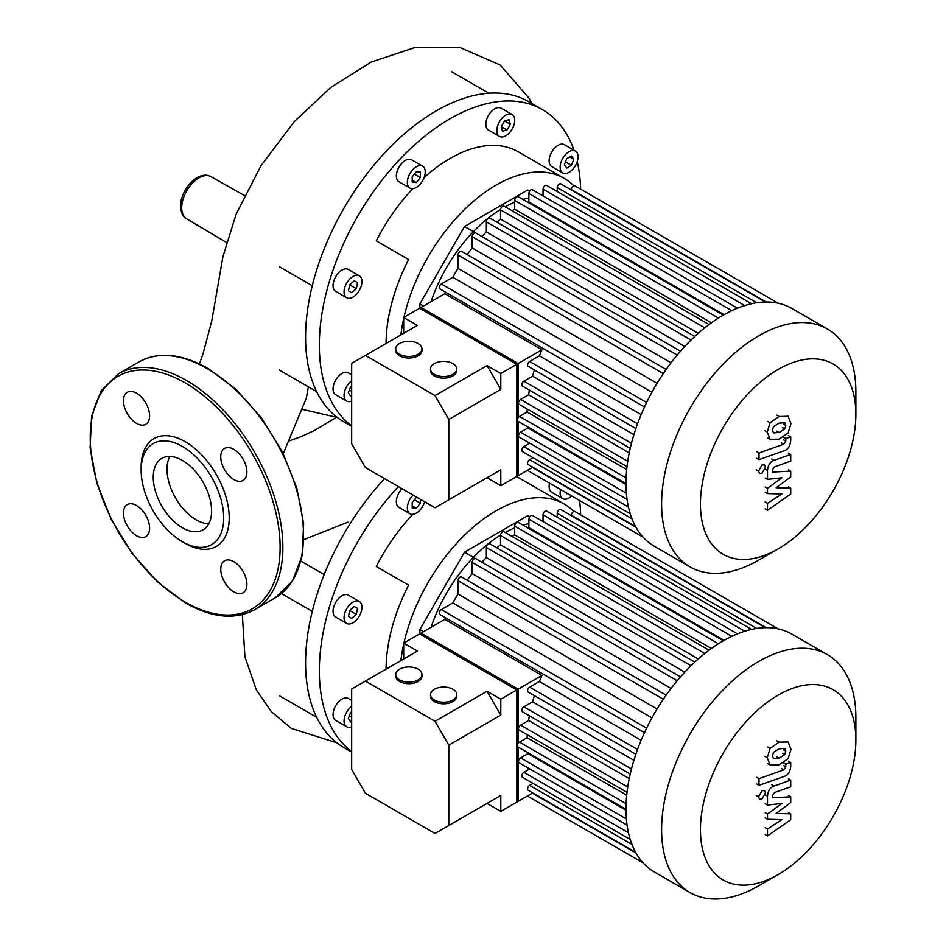 <?xml version="1.0" encoding="UTF-8"?>
<svg xmlns="http://www.w3.org/2000/svg" width="946" height="946" viewBox="0 0 946 946"><rect width="100%" height="100%" fill="white"/><g stroke="black" fill="none" stroke-linecap="round" stroke-linejoin="round"><path stroke-width="1.42" d="M351.664 751.562A184.837 106.721 -60 0 1 319.334 670.844A184.837 106.721 -60 0 1 398.361 486.599M351.664 752.035L343.847 747.517A184.837 106.721 -60 0 1 315.515 714.916A184.837 106.721 -60 0 1 305.57 662.91A184.837 106.721 -60 0 1 315.515 599.409A184.837 106.721 -60 0 1 384.596 478.652M403.954 642.961A136.2 78.636 -60 0 1 564.218 504.041A136.2 78.636 -60 0 1 569.894 507.919A136.2 78.636 -60 0 1 573.867 511.479M571.786 495.964A12.653 7.296 -60 0 1 569.078 498.01A12.653 7.296 -60 0 1 562.752 498.637A12.653 7.296 -60 0 1 560.552 489.484M424.624 501.758A12.653 7.296 -60 0 1 409.961 513.773A12.653 7.296 -60 0 1 407.348 507.99A12.653 7.296 -60 0 1 413.047 495.077M409.961 513.773L398.952 507.423A12.653 7.296 -60 0 1 396.339 501.628A12.653 7.296 -60 0 1 402.038 488.715M335.664 617.04L346.674 623.402A12.653 7.296 -60 0 1 346.674 608.798A12.653 7.296 -60 0 1 359.314 601.49A12.653 7.296 -60 0 1 359.314 616.094A12.653 7.296 -60 0 1 346.674 623.402L335.664 617.04A12.653 7.296 -60 0 1 335.664 602.436A12.653 7.296 -60 0 1 348.317 595.14L359.314 601.49L348.317 595.14M351.664 726.776A12.653 7.296 -60 0 1 346.674 726.753A12.653 7.296 -60 0 1 344.498 717.47A12.653 7.296 -60 0 1 351.664 706.355M346.674 726.753L335.664 720.391A12.653 7.296 -60 0 1 333.725 710.257A12.653 7.296 -60 0 1 341.991 699.118A12.653 7.296 -60 0 1 348.317 698.491L351.664 700.418M419.858 633.773L419.858 629.551L423.512 631.668M419.858 629.551L464.533 552.168L478.286 560.115M464.533 552.168L527.714 515.7L529.665 516.823M351.664 721.278L350.647 721.857L348.294 718.511L350.647 712.444L351.664 711.865M351.664 717.009L349.381 715.696M348.447 616.473L349.665 610.525L354.218 606.492L357.541 608.408L356.323 614.368L351.782 618.4L348.447 616.473M356.323 614.368L349.665 610.525M357.541 608.408L354.218 606.492M420.355 499.299L420.355 503.189L416.287 508.25L412.208 507.896L412.208 502.456L416.287 497.395L417.198 497.466M416.287 508.25L412.208 505.909M420.355 503.189L414.395 499.736M567.34 493.398L566.725 493.753L565.897 492.57M562.752 498.637L551.755 492.287A12.653 7.296 -60 0 1 549.555 483.134M386.063 669.177A136.2 78.636 -60 0 1 408.589 585.16L376.26 566.5A136.2 78.636 -60 0 1 412.775 514.352M400.868 660.627A136.2 78.636 -60 0 1 403.67 644.238M424.139 503.225A136.2 78.636 -60 0 1 425.322 502.16M516.575 476.583A136.2 78.636 -60 0 1 518.136 477.434L564.218 504.041M579.567 500.458A184.837 106.721 -60 0 1 580.655 514.837M324.171 574.577L300.899 561.144M289.381 440.824L301.041 436.65L314.722 430.335L336.208 417.411M303.985 539.527L347.951 522.133M306.327 398.136L308.349 386.808M351.664 425.877A184.837 106.721 -60 0 1 319.334 345.172A184.837 106.721 -60 0 1 400.016 159.153A184.837 106.721 -60 0 1 542.448 109.63A184.837 106.721 -60 0 1 573.974 150.225M351.664 426.35L343.847 421.845A184.837 106.721 -60 0 1 315.515 389.244A184.837 106.721 -60 0 1 305.57 337.225A184.837 106.721 -60 0 1 315.515 273.725A184.837 106.721 -60 0 1 386.252 151.206A184.837 106.721 -60 0 1 486.291 93.453A184.837 106.721 -60 0 1 528.696 101.695L542.448 109.63M403.954 317.288A136.2 78.636 -60 0 1 564.218 178.368A136.2 78.636 -60 0 1 569.894 182.247A136.2 78.636 -60 0 1 573.867 185.806M569.078 151.691A12.653 7.296 -60 0 1 575.405 151.064A12.653 7.296 -60 0 1 577.344 161.198A12.653 7.296 -60 0 1 569.078 172.338A12.653 7.296 -60 0 1 562.752 172.964A12.653 7.296 -60 0 1 560.824 162.83A12.653 7.296 -60 0 1 569.078 151.691M562.752 172.964L551.755 166.614A12.653 7.296 -60 0 1 549.815 156.48A12.653 7.296 -60 0 1 558.069 145.329A12.653 7.296 -60 0 1 564.395 144.703L575.405 151.064M499.464 121.821A12.653 7.296 -60 0 1 512.117 114.513A12.653 7.296 -60 0 1 512.117 129.117A12.653 7.296 -60 0 1 499.464 136.425A12.653 7.296 -60 0 1 499.464 121.821M499.464 136.425L488.455 130.063A12.653 7.296 -60 0 1 488.455 115.459A12.653 7.296 -60 0 1 501.108 108.163L512.117 114.513M407.348 182.306A12.653 7.296 -60 0 1 412.858 169.582A12.653 7.296 -60 0 1 422.614 166.189A12.653 7.296 -60 0 1 425.227 171.983A12.653 7.296 -60 0 1 419.705 184.707A12.653 7.296 -60 0 1 409.961 188.1A12.653 7.296 -60 0 1 407.348 182.306M409.961 188.1L398.952 181.738A12.653 7.296 -60 0 1 396.339 175.956A12.653 7.296 -60 0 1 401.861 163.232A12.653 7.296 -60 0 1 411.605 159.839L422.614 166.189M335.664 291.368L346.674 297.718A12.653 7.296 -60 0 1 346.674 283.114A12.653 7.296 -60 0 1 359.314 275.818A12.653 7.296 -60 0 1 359.314 290.422A12.653 7.296 -60 0 1 346.674 297.718L335.664 291.368A12.653 7.296 -60 0 1 335.664 276.764A12.653 7.296 -60 0 1 348.317 269.456L359.314 275.818L348.317 269.456M351.664 401.104A12.653 7.296 -60 0 1 346.674 401.069A12.653 7.296 -60 0 1 344.498 391.798A12.653 7.296 -60 0 1 351.664 380.682M346.674 401.069L335.664 394.719A12.653 7.296 -60 0 1 333.725 384.584A12.653 7.296 -60 0 1 341.991 373.434A12.653 7.296 -60 0 1 348.317 372.819L351.664 374.746M419.858 308.1L419.858 303.879L423.512 305.984M419.858 303.879L464.533 226.496L478.286 234.442M464.533 226.496L527.714 190.016L529.665 191.151M351.664 395.594L350.647 396.185L348.294 392.838L350.647 386.772L351.664 386.181M351.664 391.337L349.381 390.024M348.447 290.8L349.665 284.841L354.218 280.82L357.541 282.736L356.323 288.684L351.782 292.716L348.447 290.8M356.323 288.684L349.665 284.852M357.541 282.736L354.218 280.82M412.208 176.784L416.287 171.711L420.355 172.077L420.355 177.505L416.287 182.578L412.208 182.211L412.208 176.784M416.287 182.578L412.208 180.225M420.355 177.505L414.395 174.064M504.573 120.922L509.114 119.704L510.332 124.257L507.009 130.016L502.468 131.234L501.25 126.693L504.573 120.922L510.332 124.257M507.009 130.016L501.25 126.693M573.784 159.295L571.431 165.361L566.725 168.081L564.372 164.734L566.725 158.668L571.431 155.948L573.784 159.295L569.717 156.941M571.431 165.361L565.471 161.92M386.063 343.504A136.2 78.636 -60 0 1 408.589 259.488L376.26 240.828A136.2 78.636 -60 0 1 412.775 188.668M400.868 334.955A136.2 78.636 -60 0 1 403.67 318.565M424.139 177.552A136.2 78.636 -60 0 1 518.136 151.762L564.218 178.368M577.226 161.565A184.837 106.721 -60 0 1 580.655 189.165M169.866 456.457A41.246 23.816 -120 0 0 167.028 469.322A41.246 23.816 -120 0 0 208.759 523.812M153.264 477.269A41.246 23.816 -120 0 0 171.273 518.786A41.246 23.816 -120 0 0 203.059 529.831A41.246 23.816 -120 0 0 211.597 510.946A41.246 23.816 -120 0 0 193.599 469.441A41.246 23.816 -120 0 0 161.813 458.384A41.246 23.816 -120 0 0 153.264 477.269M182.436 541.774L185.191 543.359A62.259 35.948 -120 0 0 229.216 517.935A62.259 35.948 -120 0 0 185.191 441.687A62.259 35.948 -120 0 0 141.155 467.099L141.155 470.28A58.368 33.701 -120 0 0 182.436 541.774A58.368 33.701 -120 0 0 223.705 517.935A58.368 33.701 -120 0 0 182.436 446.453A58.368 33.701 -120 0 0 141.155 470.28M233.828 479.527A18.482 10.666 -120 0 0 243.075 480.45A18.482 10.666 -120 0 0 245.901 465.633A18.482 10.666 -120 0 0 233.828 449.35A18.482 10.666 -120 0 0 224.592 448.428A18.482 10.666 -120 0 0 221.754 463.244A18.482 10.666 -120 0 0 233.828 479.527M149.61 415.814A18.482 10.666 -120 0 0 141.545 397.214A18.482 10.666 -120 0 0 127.296 392.259A18.482 10.666 -120 0 0 123.477 400.726A18.482 10.666 -120 0 0 131.541 419.326A18.482 10.666 -120 0 0 145.79 424.281A18.482 10.666 -120 0 0 149.61 415.814M136.543 505.507A18.482 10.666 -120 0 0 127.296 504.596A18.482 10.666 -120 0 0 124.47 519.413A18.482 10.666 -120 0 0 136.543 535.696A18.482 10.666 -120 0 0 145.79 536.619A18.482 10.666 -120 0 0 148.617 521.802A18.482 10.666 -120 0 0 136.543 505.507M220.761 569.232A18.482 10.666 -120 0 0 228.826 587.833A18.482 10.666 -120 0 0 243.075 592.775A18.482 10.666 -120 0 0 246.894 584.321A18.482 10.666 -120 0 0 238.83 565.72A18.482 10.666 -120 0 0 224.592 560.765A18.482 10.666 -120 0 0 220.761 569.232M855.87 414.289L855.87 391.857A137.371 79.31 120 0 0 827.419 328.983L791.814 308.42A137.371 79.31 120 0 0 723.134 315.219A137.371 79.31 120 0 0 633.394 436.272A137.371 79.31 120 0 0 654.443 546.35L690.06 566.902A137.371 79.31 120 0 0 758.739 560.103L778.168 548.881A109.89 63.453 -60 0 1 700.454 504.017A109.89 63.453 -60 0 1 778.168 369.425A109.89 63.453 -60 0 1 855.87 414.289A109.89 63.453 -60 0 1 778.168 548.881L758.739 560.103M827.419 328.983A137.371 79.31 120 0 0 758.739 335.783A137.371 79.31 120 0 0 668.999 456.835A137.371 79.31 120 0 0 690.06 566.902M527.974 202.361A122.779 70.879 -60 0 1 528.873 201.983L724.08 314.687M528.873 198.021A113.047 65.262 120 0 0 522.878 199.417M514.695 202.231A113.047 65.262 120 0 0 505.152 206.784M500.552 209.444A113.047 65.262 120 0 0 431.045 301.644M641.14 414.585L539.397 355.838A122.779 70.879 120 0 1 541.928 349.784L444.797 293.698A122.779 70.879 -60 0 1 445.495 292.125M651.924 392.212L452.85 277.284A122.779 70.879 -60 0 1 458.006 268.368L657.068 383.296M467.17 254.58A122.779 70.879 -60 0 1 472.172 247.958L671.045 362.779M481.904 236.547A122.779 70.879 -60 0 1 486.35 231.9L684.786 346.473M496.851 222.156A122.779 70.879 -60 0 1 500.517 219.129L698.278 333.311M512.129 210.804A122.779 70.879 -60 0 1 514.695 209.208L711.427 322.799M444.797 293.698L419.622 308.23L516.764 364.316L516.764 476.477L532.764 467.241M541.928 349.784L516.764 364.316M533.059 457.698L529.63 459.673A2.921 1.679 120 0 0 527.726 462.251A2.921 1.679 120 0 0 528.175 464.592L635.653 526.65M529.772 443.236L523.871 446.642A2.921 1.679 120 0 0 521.956 449.208A2.921 1.679 120 0 0 522.405 451.549L630.249 513.808M527.809 426.965A122.779 70.879 120 0 0 527.927 427.935L520.584 432.168A2.921 1.679 120 0 0 518.668 434.746A2.921 1.679 120 0 0 519.118 437.076L627.056 499.405M527.206 409.015A122.779 70.879 120 0 0 527.099 412.042L519.508 416.417A2.921 1.679 120 0 0 517.604 418.995A2.921 1.679 120 0 0 518.053 421.337L626.004 483.654M529.393 390.119A122.779 70.879 120 0 0 528.613 394.801L520.584 399.437A2.921 1.679 120 0 0 518.668 402.015A2.921 1.679 120 0 0 519.118 404.344L627.021 466.638M534.384 369.981A122.779 70.879 120 0 0 532.574 376.141L523.871 381.179A2.921 1.679 120 0 0 521.956 383.745A2.921 1.679 120 0 0 522.405 386.086L630.213 448.333M539.397 355.838L529.63 361.478A2.921 1.679 120 0 0 527.726 364.056A2.921 1.679 120 0 0 528.175 366.386L635.854 428.562M633.891 434.64L532.574 376.141M629.232 452.898L528.613 394.801M626.701 469.547L527.099 412.042M626.004 484.553L527.927 427.935M571.384 190.016L571.384 189.567A2.921 1.679 -60 0 1 572.661 186.634A2.921 1.679 -60 0 1 574.908 185.842L778.156 303.193M557.218 191.541L557.218 187.58A2.921 1.679 -60 0 1 558.495 184.647A2.921 1.679 -60 0 1 560.742 183.867L765.361 301.999M543.039 195.928L543.039 189.105A2.921 1.679 -60 0 1 544.317 186.173A2.921 1.679 -60 0 1 546.563 185.392L751.538 303.725M528.873 201.983L528.873 193.492A2.921 1.679 -60 0 1 530.138 190.56A2.921 1.679 -60 0 1 532.397 189.779L737.466 308.171M723.3 315.124L518.219 196.721A2.921 1.679 120 0 0 515.972 197.513A2.921 1.679 120 0 0 514.695 200.446L514.695 209.208M709.074 324.513L504.041 206.145A2.921 1.679 120 0 0 501.794 206.926A2.921 1.679 120 0 0 500.517 209.858L500.517 219.129M694.813 336.445L489.874 218.124A2.921 1.679 120 0 0 487.616 218.904A2.921 1.679 120 0 0 486.35 221.849L486.35 231.9M680.505 351.214L475.696 232.964A2.921 1.679 120 0 0 473.449 233.745A2.921 1.679 120 0 0 472.172 236.677L472.172 247.958M666.15 369.448L461.518 251.317A2.921 1.679 120 0 0 459.271 252.097A2.921 1.679 120 0 0 458.006 255.03L458.006 268.368M644.474 407.005L439.843 288.861A2.921 1.679 -60 0 1 439.393 286.52A2.921 1.679 -60 0 1 441.309 283.954L452.85 277.284M855.87 739.973L855.87 717.541A137.371 79.31 120 0 0 827.419 654.656L791.814 634.092A137.371 79.31 120 0 0 723.134 640.903A137.371 79.31 120 0 0 633.394 761.944A137.371 79.31 120 0 0 654.443 872.023L690.06 892.575A137.371 79.31 120 0 0 758.739 885.775L778.168 874.565A109.89 63.453 -60 0 1 700.454 829.701A109.89 63.453 -60 0 1 778.168 695.109A109.89 63.453 -60 0 1 855.87 739.973A109.89 63.453 -60 0 1 778.168 874.565L758.739 885.775M827.419 654.656A137.371 79.31 120 0 0 758.739 661.455A137.371 79.31 120 0 0 668.999 782.508A137.371 79.31 120 0 0 690.06 892.575M527.974 528.034A122.779 70.879 -60 0 1 528.873 527.655L724.08 640.359M528.873 523.694A113.047 65.262 120 0 0 522.878 525.089M514.695 527.903A113.047 65.262 120 0 0 505.152 532.456M500.552 535.129A113.047 65.262 120 0 0 431.045 627.316M641.14 740.257L539.397 681.51A122.779 70.879 120 0 1 541.928 675.456L444.797 619.382A122.779 70.879 -60 0 1 445.495 617.797M651.924 717.896L452.85 602.957A122.779 70.879 -60 0 1 458.006 594.041L657.068 708.98M467.17 580.253A122.779 70.879 -60 0 1 472.172 573.643L671.045 688.452M481.904 562.22A122.779 70.879 -60 0 1 486.35 557.572L684.786 672.145M496.851 547.829A122.779 70.879 -60 0 1 500.517 544.813L698.278 658.984M512.129 536.488A122.779 70.879 -60 0 1 514.695 534.892L711.427 648.471M444.797 619.382L419.622 633.915L516.764 689.989L516.764 802.149L532.764 792.914M541.928 675.456L516.764 689.989M533.059 783.371L529.63 785.357A2.921 1.679 120 0 0 527.726 787.923A2.921 1.679 120 0 0 528.175 790.265L635.653 852.322M529.772 768.909L523.871 772.314A2.921 1.679 120 0 0 521.956 774.892A2.921 1.679 120 0 0 522.405 777.222L630.249 839.48M527.809 752.638A122.779 70.879 120 0 0 527.927 753.607L520.584 757.852A2.921 1.679 120 0 0 518.668 760.418A2.921 1.679 120 0 0 519.118 762.76L627.056 825.078M527.206 734.687A122.779 70.879 120 0 0 527.099 737.714L519.508 742.102A2.921 1.679 120 0 0 517.604 744.668A2.921 1.679 120 0 0 518.053 747.009L626.004 809.327M529.393 715.791A122.779 70.879 120 0 0 528.613 720.474L520.584 725.109A2.921 1.679 120 0 0 518.668 727.687A2.921 1.679 120 0 0 519.118 730.028L627.021 792.322M534.384 695.653A122.779 70.879 120 0 0 532.574 701.826L523.871 706.851A2.921 1.679 120 0 0 521.956 709.417A2.921 1.679 120 0 0 522.405 711.759L630.213 774.005M539.397 681.51L529.63 687.151A2.921 1.679 120 0 0 527.726 689.729A2.921 1.679 120 0 0 528.175 692.07L635.854 754.234M633.891 760.312L532.574 701.826M629.232 778.57L528.613 720.474M626.701 795.219L527.099 737.714M626.004 810.225L527.927 753.607M571.384 515.688L571.384 515.239A2.921 1.679 -60 0 1 572.661 512.306A2.921 1.679 -60 0 1 574.908 511.526L778.156 628.865M557.218 517.214L557.218 513.264A2.921 1.679 -60 0 1 558.495 510.32A2.921 1.679 -60 0 1 560.742 509.539L765.361 627.671M543.039 521.601L543.039 514.79A2.921 1.679 -60 0 1 544.317 511.845A2.921 1.679 -60 0 1 546.563 511.065L751.538 629.409M528.873 527.655L528.873 519.177A2.921 1.679 -60 0 1 530.138 516.232A2.921 1.679 -60 0 1 532.397 515.452L737.466 633.855M723.3 640.809L518.219 522.405A2.921 1.679 120 0 0 515.972 523.185A2.921 1.679 120 0 0 514.695 526.118L514.695 534.892M709.074 650.198L504.041 531.818A2.921 1.679 120 0 0 501.794 532.598A2.921 1.679 120 0 0 500.517 535.542L500.517 544.813M694.813 662.117L489.874 543.796A2.921 1.679 120 0 0 487.616 544.577A2.921 1.679 120 0 0 486.35 547.521L486.35 557.572M680.505 676.887L475.696 558.637A2.921 1.679 120 0 0 473.449 559.417A2.921 1.679 120 0 0 472.172 562.362L472.172 573.643M666.15 695.133L461.518 576.989A2.921 1.679 120 0 0 459.271 577.77A2.921 1.679 120 0 0 458.006 580.702L458.006 594.041M644.474 732.677L439.843 614.533A2.921 1.679 -60 0 1 439.393 612.204A2.921 1.679 -60 0 1 441.309 609.626L452.85 602.957M772.444 430.182L773.473 426.681L779.09 423.146L784.742 422.696L785.771 425.475L784.742 428.916L779.09 432.464L773.473 432.901L772.444 430.182M779.09 439.145L770.091 439.287L767.23 432.015L770.091 422.673L779.09 416.465L788.136 416.311L790.986 423.631L788.136 432.925L779.09 439.145M770.671 439.677L767.762 437.951M767.762 421.337L770.091 422.673M787.545 415.921L788.136 416.311M784.08 450.781L758.988 459.638L758.988 452.957L783.726 444.218L785.819 441.12L785.819 438.542L790.714 436.815L790.714 440.623C790.158 446.181 787.935 449.563 784.08 450.781M756.67 458.302L758.988 459.638M756.67 451.609L758.988 452.957M783.501 437.206L785.819 438.542M788.396 435.479L790.714 436.815M762.003 465.065L764.498 464.817L765.527 467.099L762.003 473.177L759.52 473.426L758.491 471.155L762.003 465.065M776.146 487.722L790.714 488.183L790.714 494.025L767.502 510.261L767.502 503.355L781.845 493.978L767.502 493.587L767.502 488.361L781.845 477.789L767.502 479.374L767.49 470.529C768.034 464.971 770.233 461.577 774.1 460.347L790.738 454.423L790.738 461.104L774.49 466.886L772.397 469.996L772.397 472.078L790.714 471.132L790.714 476.973L776.146 487.722M788.396 486.847L790.714 488.183M765.184 508.913L767.502 510.261M765.184 502.019L767.502 503.355M765.184 492.239L767.502 493.587M765.184 487.013L767.502 488.361M765.184 478.037L767.502 479.374M788.408 453.087L790.738 454.423M788.396 469.784L790.714 471.132M772.444 755.854L773.473 752.354L779.09 748.83L784.742 748.369L785.771 751.148L784.742 754.601L779.09 758.136L773.473 758.574L772.444 755.854M779.09 764.817L770.091 764.971L767.23 757.687L770.091 748.357L779.09 742.137L788.136 741.983L790.986 749.315L788.136 758.597L779.09 764.817M770.671 765.349L767.762 763.623M767.762 747.009L770.091 748.357M787.545 741.593L788.136 741.983M784.08 776.465L758.988 785.31L758.988 778.629L783.726 769.902L785.819 766.792L785.819 764.226L790.714 762.488L790.714 766.295C790.158 771.853 787.935 775.247 784.08 776.465M756.67 783.974L758.988 785.31M756.67 777.293L758.988 778.629M783.501 762.89L785.819 764.226M788.396 761.152L790.714 762.488M762.003 790.738L764.498 790.501L765.527 792.772L762.003 798.85L759.52 799.098L758.491 796.828L762.003 790.738M776.146 813.394L790.714 813.856L790.714 819.709L767.502 835.933L767.502 829.039L781.845 819.65L767.502 819.26L767.502 814.033L781.845 803.461L767.502 805.058L767.49 796.201C768.034 790.655 770.233 787.261 774.1 786.02L790.738 780.095L790.738 786.788L774.49 792.559L772.397 795.669L772.397 797.75L790.714 796.804L790.714 802.646L776.146 813.394M788.396 812.519L790.714 813.856M765.184 834.597L767.502 835.933M765.184 827.691L767.502 829.039M765.184 817.923L767.502 819.26M765.184 812.697L767.502 814.033M765.184 803.71L767.502 805.058M788.408 778.759L790.738 780.095M788.396 795.468L790.714 796.804M452.921 689.279A13.138 7.58 180 0 1 456.764 694.636A13.138 7.58 180 0 1 448.664 701.648A13.138 7.58 180 0 1 434.344 700.005A13.138 7.58 180 0 1 430.501 694.636A13.138 7.58 180 0 1 438.613 687.636A13.138 7.58 180 0 1 452.921 689.279M456.764 694.636L456.764 696.221A13.138 7.58 180 0 1 448.664 703.233A13.138 7.58 180 0 1 434.344 701.589A13.138 7.58 180 0 1 430.501 696.221L430.501 694.636M418.108 669.177A13.138 7.58 180 0 1 421.963 674.545A13.138 7.58 180 0 1 413.851 681.546A13.138 7.58 180 0 1 399.543 679.902A13.138 7.58 180 0 1 395.688 674.545A13.138 7.58 180 0 1 403.8 667.533A13.138 7.58 180 0 1 418.108 669.177M421.963 674.545L421.963 676.13A13.138 7.58 180 0 1 413.851 683.13A13.138 7.58 180 0 1 399.543 681.487A13.138 7.58 180 0 1 395.688 676.13L395.688 674.545M403.67 659.007L403.67 643.126L417.423 651.073L351.664 689.043L351.664 769.429L365.416 793.256L435.03 833.45L500.801 795.48L487.036 803.426L500.801 811.361L518.136 801.357L518.136 747.056M500.801 795.48L500.801 811.361M487.036 691.266L500.801 715.093L448.794 745.117L435.03 721.29L487.036 691.266L500.801 699.2L500.801 715.093M518.136 743.497L518.136 689.196L500.801 699.2M448.794 745.117L448.794 825.503M435.03 721.29L365.416 681.096M403.67 643.126L421.005 633.122L518.136 689.196M452.921 363.595A13.138 7.58 180 0 1 456.764 368.964A13.138 7.58 180 0 1 448.664 375.964A13.138 7.58 180 0 1 434.344 374.32A13.138 7.58 180 0 1 430.501 368.964A13.138 7.58 180 0 1 438.613 361.951A13.138 7.58 180 0 1 452.921 363.595M456.764 368.964L456.764 370.548A13.138 7.58 180 0 1 448.664 377.56A13.138 7.58 180 0 1 434.344 375.917A13.138 7.58 180 0 1 430.501 370.548L430.501 368.964M418.108 343.504A13.138 7.58 180 0 1 421.963 348.861A13.138 7.58 180 0 1 413.851 355.873A13.138 7.58 180 0 1 399.543 354.23A13.138 7.58 180 0 1 395.688 348.861A13.138 7.58 180 0 1 403.8 341.861A13.138 7.58 180 0 1 418.108 343.504M421.963 348.861L421.963 350.458A13.138 7.58 180 0 1 413.851 357.458A13.138 7.58 180 0 1 399.543 355.814A13.138 7.58 180 0 1 395.688 350.458L395.688 348.861M403.67 333.335L403.67 317.454L417.423 325.389L351.664 363.359L351.664 443.745L365.416 467.572L435.03 507.766L500.801 469.807L487.036 477.742L500.801 485.688L518.136 475.684L518.136 421.384M500.801 469.807L500.801 485.688M487.036 365.582L500.801 389.409L448.794 419.445L435.03 395.605L487.036 365.582L500.801 373.528L500.801 389.409M518.136 417.825L518.136 363.524L500.801 373.528M448.794 419.445L448.794 499.831M435.03 395.605L365.416 355.412M403.67 317.454L421.005 307.438L518.136 363.524M181.703 207.753A24.36 14.06 120 0 0 186.669 218.857C183.063 217.083 181.029 212.862 180.58 206.181C180.343 190.229 197.856 169.511 211.017 176.677A24.36 14.06 120 0 0 198.92 177.931A24.36 14.06 120 0 0 181.703 207.753M303.512 535.412A136.2 78.636 -120 0 0 207.198 368.609A136.2 78.636 -120 0 0 139.097 361.857L118.463 373.776A136.2 78.636 -120 0 1 186.563 380.517A136.2 78.636 -120 0 1 282.866 547.332A136.2 78.636 -120 0 1 254.663 609.673L275.298 597.766A136.2 78.636 -120 0 0 303.512 535.412M280.122 547.332A134.249 77.513 -120 0 0 185.191 382.905A134.249 77.513 -120 0 0 90.26 437.714A134.249 77.513 -120 0 0 185.191 602.141A134.249 77.513 -120 0 0 280.122 547.332M631.443 443.284L523.871 381.179M627.742 461.305L520.584 399.437M626.11 477.967L519.508 416.417M626.382 493.256L520.584 432.168M628.428 507.009L523.871 446.642M631.987 518.775L529.63 459.673M766.106 301.987L571.384 189.567M646.615 402.488L441.309 283.954M637.533 423.784L529.63 361.478M718.428 318.069L514.695 200.446M704.817 327.813L500.517 209.858M691.053 340.028L486.35 221.849M677.218 355.057L472.172 236.677M663.312 373.564L458.006 255.03M636.019 527.3L532.373 467.454M756.705 302.755L557.218 187.58M744.739 305.558L543.039 189.105M731.802 310.666L528.873 193.492M631.443 768.956L523.871 706.851M627.742 786.977L520.584 725.109M626.11 803.651L519.508 742.102M626.382 818.929L520.584 757.852M628.428 832.681L523.871 772.314M631.987 844.447L529.63 785.357M766.106 627.659L571.384 515.239M646.615 728.16L441.309 609.626M637.533 749.457L529.63 687.151M718.428 643.741L514.695 526.118M704.817 653.485L500.517 535.542M691.053 665.712L486.35 547.521M677.218 680.73L472.172 562.362M663.312 699.236L458.006 580.702M636.019 852.985L532.373 793.138M756.705 628.428L557.218 513.264M744.739 631.23L543.039 514.79M731.802 636.339L528.873 519.177M783.454 424.127L785.771 425.475M782.425 427.58L784.742 428.916M776.761 431.116L779.09 432.464M764.912 430.678L767.23 432.015M776.761 415.128L779.09 416.465M781.396 442.882L783.726 444.218M783.489 439.772L785.819 441.12M756.173 469.807L758.491 471.155M765.16 469.181L767.49 470.529M771.782 458.999L774.1 460.347M783.454 749.811L785.771 751.148M782.425 753.253L784.742 754.601M776.761 756.8L779.09 758.136M764.912 756.351L767.23 757.687M776.761 740.801L779.09 742.137M781.396 768.554L783.726 769.902M783.489 765.456L785.819 766.792M756.173 795.491L758.491 796.828M765.16 794.865L767.49 796.201M771.782 784.683L774.1 786.02M279.295 695.712L316.626 717.269M281.388 593.568L312.263 611.388M226.449 242.401L186.669 218.857M244.446 195.503L211.017 176.677M199.429 363.914L203.059 353.78L211.809 320.635L222.925 256.744L236.145 214.127L260.966 165.798L294.182 121.703L330.816 87.399L371.187 62.069L415.294 47.418L459.425 47.3L500.127 64.955L529.121 98.289L531.865 103.516M283.256 453.642L306.374 397.994M337.284 417.47L302.365 409.37M242.342 614.64L244.943 656.879L256.425 690.131L271.36 711.664L291.368 728.432L336.788 742.764M279.295 370.04L316.626 391.585M279.295 266.677L312.263 285.716M451.549 71.683L488.881 93.24M139.097 361.857C158.632 351.344 181.656 353.568 208.167 368.514L236.098 389.409L261.557 418.026L282.393 451.904L296.831 488.16L303.631 523.682L302.176 555.503L292.515 580.95L275.298 597.766M118.463 373.776L101.257 390.592L91.585 416.027L90.13 447.848L96.93 483.382L111.368 519.626L132.204 553.505L157.663 582.121L185.593 603.028C212.105 617.975 235.128 620.186 254.663 609.673M527.383 470.339L643.091 537.139L527.383 470.339M527.383 796.012L643.091 862.811L527.383 796.012"/></g></svg>
